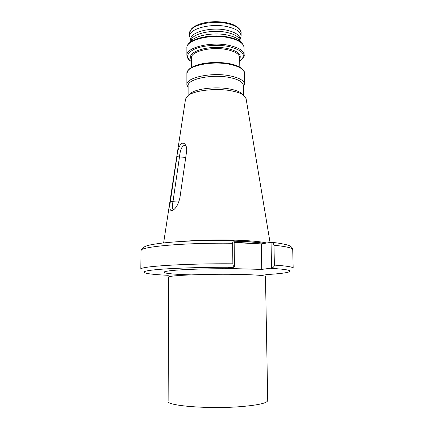 <?xml version="1.0" encoding="UTF-8"?>
<svg xmlns="http://www.w3.org/2000/svg" width="434" height="434" viewBox="0 0 434 434"><rect width="100%" height="100%" fill="white"/><g stroke="black" fill="none" stroke-linecap="round" stroke-linejoin="round"><path stroke-width="0.65" d="M190.987 40.226L191.204 39.668C193.466 33.337 213.056 29.257 227.08 32.49C233.845 34.026 238.011 36.304 239.595 39.326L239.818 39.885M190.781 40.753L190.781 39.342C189.897 32.214 211.385 26.572 227.058 30.255C235.364 32.235 239.682 35.149 240.013 39L240.029 40.411M190.228 42.272C193.022 35.854 213.23 31.834 227.676 35.127C234.506 36.657 238.819 38.919 240.61 41.919M188.112 87.484L186.88 84.652C185.812 77.713 211.06 72.125 229.461 75.738C239.15 77.67 244.179 80.507 244.543 84.25L243.355 87.098M188.112 95.491L188.112 85.856C187.092 79.238 211.255 73.926 228.87 77.36C238.157 79.2 242.98 81.901 243.333 85.471L243.469 95.106M189.045 94.677L190.662 93.223C196.613 88.672 215.508 86.447 228.984 88.872C234.338 89.8 238.304 91.135 240.886 92.871L242.525 94.308M185.535 99.066L188.253 95.393C194.72 90.446 215.503 88.015 230.302 90.652C236.172 91.666 240.512 93.115 243.322 95.008L246.094 98.643M179.882 197.937C178.238 204.615 175.71 208.846 172.298 210.631C169.857 211.087 169.211 208.054 170.372 201.522L176.926 156.701C177.62 147.37 182.047 138.831 185.817 145.515C186.636 147.153 186.886 149.22 186.56 151.732L179.882 197.937M183.68 241.337C200.079 239.904 225.007 239.535 243.338 240.479C254.161 241.038 261.886 241.863 266.514 242.948M190.781 40.112L189.636 36.337C188.703 28.807 211.19 22.828 227.59 26.734C236.264 28.828 240.772 31.91 241.12 35.979L240.024 39.765M271.049 242.318C272.693 242.671 273.67 243.637 273.979 245.221L274.38 265.093C274.131 266.698 273.192 267.691 271.554 268.087L271.049 242.318L261.311 243.886L234.159 242.595M271.554 268.087L261.751 269.4L225.273 268.413L234.425 267.035C233.552 266.557 233.031 265.483 232.863 263.812L232.646 243.273C232.776 241.662 233.275 240.734 234.138 240.501L233.622 240.414M234.138 240.501L234.425 267.035M261.311 243.886L261.751 269.4M186.077 146.101L184.879 145.314C182.068 145.629 180.278 149.437 179.508 156.734L172.976 201.642C172.07 206.166 172.152 208.814 173.209 209.595L173.882 209.6M170.372 201.522L178.792 202.087M185.73 157.423L176.926 156.701M168.126 401.206C165.875 405.861 210.316 409.36 242.481 406.479C258.946 404.976 267.36 402.985 267.718 400.506L265.478 276.485C265.055 275.547 256.847 274.868 240.837 274.451C209.6 273.659 166.51 275.406 168.636 277.163L168.126 401.206M208.89 36.255L221.866 36.168M186.88 47.995C185.823 40.004 210.837 33.613 229.071 37.785C238.673 40.02 243.664 43.286 244.033 47.594L244.136 54.95C243.767 50.756 238.771 47.572 229.152 45.402C210.881 41.339 185.817 47.572 186.88 55.351L186.88 47.995C186.121 39.082 210.761 33.163 228.837 37.183C238.45 39.326 243.517 42.798 244.033 47.594M191.378 61.606C185.427 57.212 186.636 52.97 195.012 48.874C203.345 45.331 217.901 44.301 228.821 46.53C243.29 50.371 246.924 55.286 239.725 61.265M191.378 59.301C185.535 52.026 209.172 44.496 227.291 48.505C237.675 50.968 241.809 54.456 239.698 58.959M191.389 67.53L191.378 57.955C190.51 51.434 211.591 46.264 226.966 49.622C235.119 51.429 239.356 54.093 239.682 57.614L239.801 67.194M186.88 84.652L186.88 73.541C185.812 66.283 210.995 60.456 229.342 64.237C239.009 66.261 244.022 69.228 244.391 73.14L244.543 84.25M234.143 241.054L243.23 241.396C252.371 241.857 259.342 242.519 264.143 243.376M234.143 241.19L243.224 241.532C252.121 241.977 258.973 242.617 263.774 243.447M234.154 242.226L259.131 243.783M189.636 36.337L189.636 33.304C188.698 25.698 211.168 19.66 227.557 23.61C236.226 25.725 240.729 28.839 241.076 32.946L241.12 35.979M232.646 243.273C184.993 242.552 138.739 246.8 141.017 250.722L140.822 269.237C138.517 266.492 184.982 263.405 232.863 263.812M168.294 275.308C146.719 274.321 136.819 272.34 149.735 270.42C162.392 268.5 199.45 267.04 233.872 267.301M273.979 245.221C286.418 246.507 292.668 247.988 292.722 249.664L293.178 268.174C293.134 266.997 286.869 265.971 274.38 265.093M191.014 274.868C168.522 274.293 156.641 272.536 168.951 270.887C180.875 269.221 217.255 268.239 243.328 268.971M270.962 268.342C300.556 270.046 293.368 273.057 265.792 274.624M241.418 242.476L241.434 242.937M191.204 39.668L190.179 42.31M186.88 55.351C188.085 60.624 189.425 59.843 191.378 61.682M186.88 73.541C188.22 69.256 189.419 68.881 191.475 67.476C194.378 65.838 198.164 64.558 202.835 63.635C211.646 62.1 220.401 62.089 229.092 63.603C240.675 65.545 245.302 71.257 244.391 73.14M190.662 93.223L188.253 95.393M185.568 98.849L163.629 242.921M189.636 33.304C190.857 28.763 191.942 28.384 193.792 26.903C196.396 25.188 199.776 23.854 203.931 22.899C211.759 21.309 219.539 21.299 227.28 22.877C236.964 24.749 241.765 30.331 241.076 32.946M141.017 250.722C142.227 246.81 146.936 245.644 150.31 244.917C155.822 243.783 163.423 242.828 173.106 242.042C191.432 240.664 211.694 240.121 233.893 240.414M270.914 242.27C282.453 243.3 289.527 245.4 289.934 245.991C291.789 247.022 292.722 248.243 292.722 249.664M246.056 98.426L270.029 242.313M240.886 92.871L243.322 95.008M239.725 61.346C243.224 58.585 244.695 56.453 244.136 54.95M239.595 39.326L240.658 41.957M173.725 209.633L173.209 209.595M173.54 209.882L172.298 210.631"/></g></svg>
